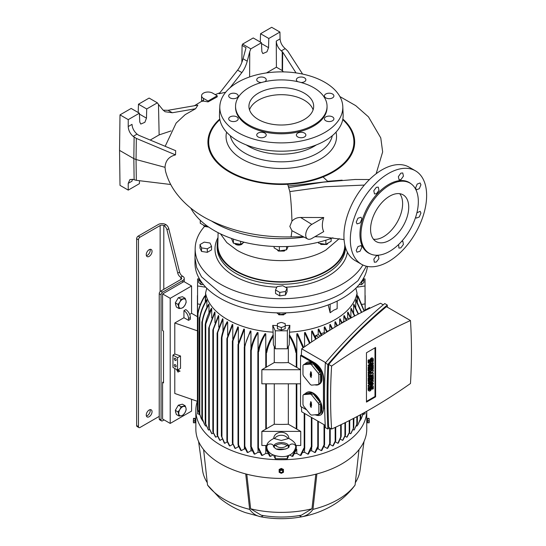 <?xml version="1.0" encoding="UTF-8"?>
<svg xmlns="http://www.w3.org/2000/svg" width="546" height="546" viewBox="0 0 546 546"><rect width="100%" height="100%" fill="white"/><g stroke="black" fill="none" stroke-linecap="round" stroke-linejoin="round"><path stroke-width="0.82" d="M181.074 406.756L179.88 409.514A5.18 2.989 -60 0 1 183.436 406.442A5.18 2.989 -60 0 1 185.974 408.026A5.18 2.989 -60 0 1 184.958 412.674A5.18 2.989 -60 0 1 182.419 415.322A5.18 2.989 -60 0 1 181.402 415.745L183.108 415.056L184.958 412.674L186.159 409.91L185.974 408.026L185.142 405.76L181.074 406.756L178.351 405.18L175.307 410.326L176.324 414.475L179.047 416.052L181.402 415.745A5.18 2.989 -60 0 1 178.863 414.161A5.18 2.989 -60 0 1 178.76 413.206A5.18 2.989 -60 0 1 179.88 409.514L178.03 411.902L179.047 416.052M185.142 405.76L182.412 404.19L178.351 405.18M175.307 410.326L178.03 411.902M146.403 255.685A4.102 2.368 120 0 0 150.218 250.307A4.102 2.368 120 0 0 150.075 249.331M152.054 251.365A4.102 2.368 -60 0 1 150.259 255.487A4.102 2.368 -60 0 1 147.106 256.586A4.102 2.368 -60 0 1 146.253 254.709A4.102 2.368 -60 0 1 148.041 250.587A4.102 2.368 -60 0 1 151.201 249.488A4.102 2.368 -60 0 1 152.054 251.365M146.403 416.032A4.102 2.368 120 0 0 150.218 410.653A4.102 2.368 120 0 0 150.075 409.677M152.054 411.711A4.102 2.368 -60 0 1 150.259 415.84A4.102 2.368 -60 0 1 147.106 416.939A4.102 2.368 -60 0 1 146.253 415.062A4.102 2.368 -60 0 1 148.041 410.933A4.102 2.368 -60 0 1 151.201 409.834A4.102 2.368 -60 0 1 152.054 411.711M160.142 291.598L160.142 225.553L139.994 237.176A2.157 1.249 120 0 0 138.472 239.824L138.472 426.603A2.157 1.249 120 0 0 138.916 427.586A2.157 1.249 120 0 0 139.994 427.484L159.227 416.38M168.775 228.706L179.586 272.085A4.313 2.491 -120 0 0 182.48 276.153L180.644 277.211A4.313 2.491 60 0 1 177.75 273.137L166.946 229.764L168.775 228.706A4.313 2.491 -120 0 0 165.882 224.638L165.636 224.495A5.18 2.989 0 0 0 158.306 224.495L138.165 236.125A2.157 1.249 120 0 0 136.643 238.766L136.643 425.546A2.157 1.249 120 0 0 137.087 426.528L138.916 427.586M160.142 225.553A2.587 1.495 180 0 1 163.8 225.553L163.8 289.339M166.946 229.764A4.313 2.491 -120 0 0 164.053 225.689L163.8 225.553M180.644 277.211L180.897 277.354A2.587 1.495 180 0 1 181.654 278.412A2.587 1.495 180 0 1 180.897 279.47L180.897 277.354M164.107 419.908L162.578 420.789A2.157 1.249 -60 0 1 161.5 420.891A2.157 1.249 -60 0 1 161.056 419.908L161.056 294.799A2.157 1.249 -60 0 1 162.578 292.158L182.726 280.528L182.726 282.289M182.48 276.153L182.726 276.296A5.18 2.989 180 0 1 184.241 278.412A5.18 2.989 180 0 1 182.726 280.528M161.5 420.891L159.671 419.833A2.157 1.249 -60 0 1 159.227 418.85L159.227 293.741A2.157 1.249 -60 0 1 160.749 291.1L180.897 279.47M190.772 208.094A94.786 54.723 0 0 0 214.285 230.589A94.786 54.723 0 0 0 332.937 237.783M304.013 237.087A94.956 54.825 180 0 1 214.162 222.625A94.956 54.825 180 0 1 211.985 221.328M203.481 101.092L203.481 98.396L208.053 101.044L217.212 95.755L217.212 96.854L208.053 101.884L203.481 101.092C200.935 101.508 200.935 101.283 203.481 100.416M225.682 92.233L219.13 93.728L237.612 70.134C239.981 67.035 241.789 63.24 243.052 58.75L246.041 47.714L242.069 45.42L241.851 62.401M163.172 110.203L168.052 110.299L197.85 105.132L195.591 108.743L185.224 114.599L176.153 123.055L165.172 146.301M175.519 154.887L136.323 138.404L133.169 136.384L137.087 134.125L138.67 135.231L175.682 150.696L175.519 154.887C168.967 156.531 165.465 160.674 165.015 167.322L165.486 171.041M303.323 236.732L291.093 236.896L291.953 230.699L289.824 226.399L291.953 221.157C291.612 208.981 290.902 199.126 289.837 191.591L287.701 184.295A73.376 42.363 180 0 1 218.414 163.923A73.376 42.363 180 0 1 219.758 119.035M342.847 119.035A73.376 42.363 180 0 1 333.19 172.051A73.376 42.363 180 0 1 323.034 176.945L327.675 181.272L342.185 180.16M203.481 98.396A6.477 3.74 180 0 1 201.583 95.755A6.477 3.74 180 0 1 203.481 93.113A6.477 3.74 180 0 1 212.633 93.113L217.212 95.755M305.719 234.957A8.634 4.982 120 0 0 307.616 238.971A8.634 4.982 120 0 0 311.821 238.479L323.73 231.606C321.894 227.948 321.894 223.253 323.73 217.513L311.821 224.386A8.634 4.982 120 0 0 305.719 234.957M307.616 238.971L291.953 230.699M208.053 101.044L208.053 101.884M249.631 76.945L249.74 51.713L247.242 61.172C246.014 65.677 244.219 69.485 241.864 72.584L229.955 87.838M283.401 71.895L282.173 70.523L276.406 67.192L266.489 72.918M296.021 72.905L282.685 52.082L282.528 70.816M302.607 74.072L287.715 51.003L285.21 48.608L281.292 50.867L282.685 52.082M170.727 184.5L136.323 180.323L133.169 179.457L129.941 179.518L128.214 183.36L128.249 190.11L139.387 183.681L139.51 180.712M136.323 180.323L136.05 159.521L165.015 167.322M150.211 140.056L159.139 134.896L171.048 130.931M159.139 134.896L158.476 104.409L162.892 109.876L165.056 111.718L172.297 112.749L195.591 108.743M288.329 186.002L328.358 181.518M369.485 179.532L355.214 179.47L323.334 182.146L288.95 187.524M364.346 185.074L325.061 186.739L289.837 191.591M415.458 170.823L409.05 167.124A53.952 31.149 120 0 0 382.077 169.792A53.952 31.149 120 0 0 346.833 217.335A53.952 31.149 120 0 0 355.098 260.572L361.507 264.271A53.952 31.149 -60 0 1 353.242 221.034A53.952 31.149 -60 0 1 388.486 173.492A53.952 31.149 -60 0 1 415.458 170.823A53.952 31.149 -60 0 1 423.73 214.052A53.952 31.149 -60 0 1 388.486 261.595A53.952 31.149 -60 0 1 361.507 264.271M361.848 219.021L360.128 222.932L357.05 223.908L356.224 222.12L357.944 218.209L361.022 217.233L361.848 219.021M376.317 187.326L378.282 187.141L378.972 190.295L376.447 193.741L374.481 193.919L373.792 190.766L376.317 187.326M376.447 255.774L378.419 255.596L378.904 258.681L376.317 262.039L374.338 262.21L373.853 259.125L376.447 255.774M361.848 247.345L360.06 251.235L356.995 252.197L356.224 250.437L358.012 246.539L361.077 245.584L361.848 247.345M411.384 184.05L410.537 183.401A40.711 23.505 120 0 0 388.732 184.452A40.711 23.505 120 0 0 361.745 221.696A40.711 23.505 120 0 0 369.942 253.719L370.925 254.129A40.575 23.423 120 0 0 389.646 251.344A40.575 23.423 120 0 0 415.724 216.967A40.575 23.423 120 0 0 411.384 184.05A40.575 23.423 120 0 0 389.646 185.094A40.575 23.423 120 0 0 362.756 222.215A40.575 23.423 120 0 0 370.925 254.129M291.953 221.157C294.26 218.693 297.154 217.465 300.628 217.472L323.73 217.513M242.069 45.42L242.581 44.103L250.826 48.86L249.74 51.713M276.406 67.192L276.276 41.073L280.078 38.875L279.927 32.057L268.789 38.486L268.557 47.673L266.939 51.822L262.851 53.583L261.848 51.549L261.466 42.718L250.826 48.86M281.292 50.867C278.207 48.171 276.535 44.902 276.276 41.073M280.078 38.875C280.398 42.677 282.111 45.919 285.21 48.608M279.927 32.057L271.69 27.3L260.551 33.729L260.271 42.028M132.33 179.211L132.016 181.17L128.214 183.36M128.249 190.11L120.004 185.353L119.547 150.382L133.838 158.627L134.118 179.811M136.323 138.404L136.05 159.521L133.838 158.627L134.118 137.128M137.087 134.125C133.995 131.429 132.303 128.174 132.016 124.358L128.214 126.549L128.249 119.629L120.004 114.872L119.547 150.382M133.169 136.384C130.091 133.681 128.446 130.405 128.214 126.549M128.249 119.629L139.387 113.199L139.769 122.031L140.772 124.065L144.861 122.304L146.478 118.154L146.71 108.968L157.35 102.825L158.476 104.409M138.193 112.51L138.472 104.211L149.113 98.068L157.35 102.825M400.839 173.164L402.75 172.952L403.453 176.092L400.976 179.579L399.065 179.791L398.362 176.651L400.839 173.164M420.932 184.76L419.321 188.684L416.407 189.803L415.574 188.008L417.178 184.084L420.092 182.965L420.932 184.76M416.905 212.824L420.147 211.316L420.932 213.083L419.26 216.987L416.345 218.093L415.67 217.144M401.733 241.291L402.887 241.4L403.392 244.478L400.839 247.877L398.921 248.082L398.607 244.519M261.466 42.718L253.228 37.961L242.581 44.103M268.789 38.486L260.551 33.729M120.004 114.872L131.149 108.442L139.387 113.199M146.71 108.968L138.472 104.211M331.149 238.438L331.149 241.271L325.86 244.321L325.86 240.192M318.639 242.192L318.639 243.202L325.86 244.321M318.216 242.294L318.639 243.202M286.589 246.533L286.589 249.802L288.131 246.471M279.368 246.608L279.368 250.914L286.589 249.802M274.085 246.458L274.085 247.864L279.368 250.914M240.615 241.318L240.615 244.321L244.205 242.253M233.395 239.114L233.395 243.202L240.615 244.321M231.463 238.438L233.395 243.202M205.549 224.781L205.549 226.31L207.248 226.044M200.259 220.27L200.259 223.259L205.549 226.31M319.82 243.386L320.884 244.383L326.979 244.383L328.201 242.97M326.815 244.471L321.041 244.471M277.034 249.57L278.248 250.976L284.357 250.976L285.408 249.979M284.193 251.064L278.405 251.064M234.575 243.386L235.633 244.383C237.66 245.345 239.694 245.345 241.735 244.383L242.956 242.97M241.735 244.383L235.79 244.471M203.208 224.959L204.429 226.365L208.599 227.013M208.715 227.081L204.586 226.454M389.646 196.191A26.979 15.575 120 0 0 372.024 219.963A26.979 15.575 120 0 0 376.16 241.578A26.979 15.575 120 0 0 389.646 240.247A26.979 15.575 120 0 0 407.268 216.475A26.979 15.575 120 0 0 403.139 194.854A26.979 15.575 120 0 0 389.646 196.191M373.457 239.209A26.979 15.575 120 0 0 383.545 236.718A26.979 15.575 120 0 0 400.225 215.759A26.979 15.575 120 0 0 399.733 193.7M220.488 233.865L226.781 242.567L236.739 250.048C259.937 264.148 302.668 264.148 325.866 250.048L339.216 238.67M344.765 244.588L344.772 244.656A63.472 36.643 180 0 1 326.18 271.021A63.472 36.643 180 0 1 256.654 278.876A63.472 36.643 180 0 1 217.84 244.656L218.093 232.671M219.82 106.511L219.472 114.605A61.855 35.708 0 0 0 256.927 148.307A61.855 35.708 0 0 0 325.041 140.738A61.855 35.708 0 0 0 343.134 114.605L342.792 106.511A61.507 35.51 0 0 0 304.136 74.413A61.507 35.51 0 0 0 237.81 82.275A61.507 35.51 0 0 0 219.82 106.511A61.507 35.51 0 0 0 257.064 140.022A61.507 35.51 0 0 0 324.795 132.494A61.507 35.51 0 0 0 342.792 106.511M230.098 120.768A4.75 2.744 180 0 1 228.706 118.83A4.75 2.744 180 0 1 231.634 116.298A4.75 2.744 180 0 1 236.807 116.892A4.75 2.744 180 0 1 238.199 118.83A4.75 2.744 180 0 1 235.271 121.362A4.75 2.744 180 0 1 230.098 120.768M258.128 133.074A4.75 2.744 180 0 1 263.302 132.48A4.75 2.744 180 0 1 266.23 135.012A4.75 2.744 180 0 1 264.837 136.95A4.75 2.744 180 0 1 259.664 137.544A4.75 2.744 180 0 1 256.736 135.012A4.75 2.744 180 0 1 258.128 133.074M297.768 133.074A4.75 2.744 180 0 1 302.941 132.48A4.75 2.744 180 0 1 305.869 135.012A4.75 2.744 180 0 1 304.484 136.95A4.75 2.744 180 0 1 299.31 137.544A4.75 2.744 180 0 1 296.376 135.012A4.75 2.744 180 0 1 297.768 133.074M325.798 116.892A4.75 2.744 180 0 1 330.972 116.298A4.75 2.744 180 0 1 333.899 118.83A4.75 2.744 180 0 1 332.514 120.768A4.75 2.744 180 0 1 327.341 121.362A4.75 2.744 180 0 1 324.406 118.83A4.75 2.744 180 0 1 325.798 116.892M325.798 94.001A4.75 2.744 180 0 1 330.972 93.407A4.75 2.744 180 0 1 333.899 95.939A4.75 2.744 180 0 1 332.514 97.877A4.75 2.744 180 0 1 327.341 98.471A4.75 2.744 180 0 1 324.406 95.939A4.75 2.744 180 0 1 325.798 94.001M297.727 81.675A4.75 2.744 180 0 1 296.376 79.757A4.75 2.744 180 0 1 297.768 77.819A4.75 2.744 180 0 1 302.941 77.225A4.75 2.744 180 0 1 305.869 79.757A4.75 2.744 180 0 1 304.484 81.695A4.75 2.744 180 0 1 301.044 82.501M261.561 82.501A4.75 2.744 180 0 1 258.128 81.695A4.75 2.744 180 0 1 256.736 79.757A4.75 2.744 180 0 1 259.664 77.225A4.75 2.744 180 0 1 264.837 77.819A4.75 2.744 180 0 1 266.23 79.757A4.75 2.744 180 0 1 264.878 81.675M230.098 94.001A4.75 2.744 180 0 1 235.271 93.407A4.75 2.744 180 0 1 238.199 95.939A4.75 2.744 180 0 1 236.807 97.877A4.75 2.744 180 0 1 231.634 98.471A4.75 2.744 180 0 1 228.706 95.939A4.75 2.744 180 0 1 230.098 94.001M235.551 106.327L235.551 107.385A45.748 26.413 0 0 0 263.793 131.791A45.748 26.413 0 0 0 313.657 126.065A45.748 26.413 0 0 0 327.054 107.385L327.054 106.327A45.748 26.413 180 0 1 313.657 125.007A45.748 26.413 180 0 1 263.793 130.733A45.748 26.413 180 0 1 235.551 106.327A45.748 26.413 180 0 1 248.956 87.647A45.748 26.413 180 0 1 298.812 81.92A45.748 26.413 180 0 1 327.054 106.327M345.345 246.942A64.121 37.019 180 0 1 326.644 271.287A64.121 37.019 180 0 1 256.402 279.218A64.121 37.019 180 0 1 217.192 244.649A64.121 37.019 180 0 1 217.95 239.407M258.415 93.113A32.371 18.687 0 0 0 248.935 106.327A32.371 18.687 0 0 0 268.919 123.594A32.371 18.687 0 0 0 304.19 119.54A32.371 18.687 0 0 0 313.677 106.327A32.371 18.687 0 0 0 293.693 89.059A32.371 18.687 0 0 0 258.415 93.113M313.097 109.848A32.371 18.687 0 0 0 290.806 95.509A32.371 18.687 0 0 0 258.415 100.157A32.371 18.687 0 0 0 249.515 109.848M207.316 252.32L211.548 249.877L211.548 246.355L207.316 248.792L207.316 252.32L201.542 251.426L200 248.089L200 244.567L204.224 242.124L209.998 243.018L211.548 246.355M285.531 295.031L287.08 291.7L287.08 288.179L285.531 291.509L285.531 295.031L279.757 295.925L275.532 293.489L275.532 289.96L277.075 286.63L282.848 285.735L287.08 288.179M362.865 264.974A86.132 49.727 180 0 1 342.212 284.145A86.132 49.727 180 0 1 247.85 294.813A86.132 49.727 180 0 1 195.175 248.369A86.132 49.727 180 0 1 204.538 226.426M366.386 266.216L357.971 280.699L342.342 293.038C310.565 312.353 252.04 312.353 220.263 293.038L201.549 276.87L196.642 267.52L194.983 257.794L195.175 248.369M194.983 257.794L194.983 263.083A86.323 49.836 0 0 0 220.263 298.321A86.323 49.836 0 0 0 311.63 309.739A86.323 49.836 0 0 0 367.431 266.434M207.316 248.792L201.542 247.898L201.542 251.426M201.542 247.898L200 244.567M285.531 291.509L279.757 292.403L279.757 295.925M279.757 292.403L275.532 289.96M337.155 301.085L337.155 308.702L333.647 310.237L330.132 312.756L328.194 304.927M285.189 325.593A74.802 43.182 0 0 0 289.871 325.361L289.489 332.18A76.181 43.98 0 0 0 335.169 319.553A76.181 43.98 0 0 0 357.043 293.182L355.856 288.206M277.416 326.221L277.416 323.628L280.76 322.515A73.956 42.697 0 0 0 281.852 322.515L285.189 323.628L285.189 328.753L281.306 330.05L277.416 328.753L277.416 326.221L281.306 327.511L285.189 326.221M206.75 288.206L205.562 293.182A76.181 43.98 0 0 0 227.436 319.553A76.181 43.98 0 0 0 273.116 332.18L272.734 325.361A74.802 43.182 0 0 0 277.416 325.593M227.668 335.319L227.668 321.976A76.181 43.98 180 0 1 227.436 321.847A76.181 43.98 180 0 1 227.211 321.71C224.338 326.89 222.434 332.084 221.485 337.298L221.389 338.308M205.562 293.182L205.562 301.638M206.886 300.143C203.296 305.869 200.989 311.725 199.952 317.711L199.263 317.663L199.754 317.301C200.798 311.302 203.119 305.432 206.722 299.706A76.181 43.98 0 0 0 206.886 300.143L206.886 307.535M208.981 312.926L208.981 304.572A76.181 43.98 180 0 1 208.756 304.17C205.316 309.896 203.112 315.69 202.15 321.553A84.596 48.84 0 0 0 202.409 321.935L201.856 321.799L202.15 321.553M211.712 317.97L211.712 308.633A76.181 43.98 180 0 1 211.432 308.265C208.374 313.506 206.333 318.796 205.31 324.147L205.214 324.986M214.981 322.7L214.981 312.387A76.181 43.98 180 0 1 214.653 312.046L208.722 328.064L208.722 427.081M218.748 327.15L218.748 315.847A76.181 43.98 180 0 1 218.38 315.533L212.844 330.064M222.986 331.354L222.986 319.041A76.181 43.98 180 0 1 222.57 318.755L217.117 333.19L217.117 434.807M330.132 304.177L330.132 312.756M334.944 327.15L334.944 321.976A76.181 43.98 180 0 0 335.169 321.847A76.181 43.98 180 0 0 335.401 321.71L337.414 325.682M339.626 324.385L339.626 319.041A76.181 43.98 180 0 0 340.042 318.755L342.151 322.925M342.069 322.747A76.181 43.98 0 0 0 343.857 321.328L343.857 315.847A76.181 43.98 180 0 0 344.233 315.533L346.662 320.372M346.171 319.287A76.181 43.98 0 0 0 347.625 317.868L347.625 312.387A76.181 43.98 180 0 0 347.952 312.046L350.921 318.018M350.894 317.042L350.894 308.633A76.181 43.98 180 0 0 351.174 308.265L354.886 315.881M353.624 312.926L353.624 304.572A76.181 43.98 180 0 0 353.849 304.17L358.51 313.97M355.726 307.535L355.726 300.143A76.181 43.98 0 0 0 355.883 299.706L361.705 312.326M357.043 293.182L357.043 301.638M289.489 332.18L289.489 334.985M294.956 453.658A76.181 43.98 0 0 0 296.826 453.446L296.717 449.331M296.826 429.129L296.826 383.818L296.812 429.122M289.871 325.361L287.346 330.808L287.346 348.778L289.223 344.744L289.414 334.869C293.1 340.52 295.488 346.348 296.601 352.347L296.812 367.451L296.826 333.804A76.181 43.98 0 0 0 297.584 333.708L303.678 347.406M303.023 452.545A76.181 43.98 0 0 0 304.559 452.272L304.559 448.573M304.559 346.799L304.559 332.63A76.181 43.98 180 0 0 305.248 332.5L310.128 342.97M310.483 451.016A76.181 43.98 0 0 0 311.657 450.73L311.657 447.611M311.657 341.939L311.657 331.088A76.181 43.98 180 0 0 312.292 330.924L316.148 338.943M317.41 449.119A76.181 43.98 0 0 0 318.195 448.867L318.195 446.901M315.725 337.865L315.725 335.462A76.181 43.98 0 0 0 318.195 334.705L318.195 329.224A76.181 43.98 180 0 0 318.782 329.033L321.847 335.251M321.171 333.702A76.181 43.98 0 0 0 324.242 332.555L324.242 327.074A76.181 43.98 180 0 0 324.781 326.863L327.266 331.832M327.074 331.388A76.181 43.98 0 0 0 329.818 330.139L329.818 324.658A76.181 43.98 180 0 0 330.316 324.42L332.453 328.644M272.734 325.361L275.259 330.808L287.346 330.808M273.389 335.92C270.024 341.284 267.82 346.792 266.782 352.429L265.888 352.682L266.004 352.347C267.117 346.348 269.512 340.52 273.191 334.869L273.389 344.744L275.259 348.778L275.259 330.808M273.116 332.18L273.116 334.985M232.794 339.052L232.794 324.658A76.181 43.98 180 0 1 232.289 324.42L226.883 338.718L226.883 440.554M238.37 342.554L238.37 327.074A76.181 43.98 180 0 1 237.824 326.863L232.378 341.12M238.37 445.87L238.37 446.724A76.181 43.98 0 0 0 238.732 446.86M244.41 345.823L244.41 329.224A76.181 43.98 180 0 1 243.823 329.033L238.022 344.574M244.41 446.901L244.41 448.867A76.181 43.98 0 0 0 245.195 449.119M250.955 348.833L250.955 331.088A76.181 43.98 180 0 1 250.321 330.924L244.28 346.963L244.376 347.734L244.833 346.969L244.833 446.321L247.816 452.545L250.955 450.73A76.181 43.98 0 0 0 252.129 451.016M250.955 447.611L250.955 450.73M258.046 351.303L258.046 332.63A76.181 43.98 180 0 1 257.357 332.5C253.931 338.213 251.74 343.987 250.785 349.836L250.778 349.863A84.596 48.84 0 0 0 251.44 350.013L250.778 349.863M258.046 448.573L258.046 452.272A76.181 43.98 0 0 0 259.582 452.545M265.779 333.804C262.176 339.53 259.848 345.393 258.811 351.399L257.958 351.624L258.094 351.283C259.125 345.29 261.438 339.435 265.022 333.708A76.181 43.98 0 0 0 265.779 333.804L265.779 367.458M265.779 383.818L265.779 429.129M265.779 445.488L265.779 453.446A76.181 43.98 0 0 0 267.649 453.658M205.787 287.223L197.57 285.954L197.57 303.924L200.382 304.361M205.289 295.659C201.604 301.317 199.208 307.145 198.102 313.145L197.434 313.076L197.959 312.694C199.003 307.057 201.201 301.549 204.566 296.185L205.289 295.659L205.289 302.122M199.331 278.706L197.57 278.972L197.57 285.954M199.508 279.006L198.696 279.818L200.942 282.064L201.488 282.064M363.274 278.706L365.035 278.972L365.035 285.954L356.825 287.223M361.118 282.064L361.67 282.064L363.909 279.818L363.097 279.006M362.223 304.361L365.035 303.924L365.035 285.954M357.323 302.122L357.323 295.659L358.04 296.185L364.312 311.002M336.957 325.955L334.944 321.976M351.781 317.547L350.355 316.728M349.365 318.871L347.625 317.868M344.403 321.642L343.857 321.328M325.211 333.115L324.242 332.555M320.563 336.07L318.195 334.705M315.725 335.462L318.782 337.23M331.975 328.938L329.818 324.658M326.767 332.139L324.242 327.074M321.321 335.585L318.195 329.224M318.195 448.867L321.239 450.627L324.031 444.819C324.488 443.884 324.645 443.959 324.488 445.051L321.819 450.436A80.33 46.376 180 0 1 321.239 450.627M206.06 425.907L205.726 426.098L204.579 424.576L202.409 418.85L201.856 418.714L201.856 321.799M199.263 414.141L197.57 413.882L197.57 410.148M365.035 412.21L365.035 413.882L363.343 414.141M360.653 418.584L358.033 424.576L356.886 426.098L356.552 425.907M354.518 429.477L354.026 430.084L353.173 429.593M349.344 433.019L350.662 433.783A80.33 46.376 0 0 0 350.996 433.449L353.788 427.634L353.883 418.229M345.092 436.206L346.833 437.209A80.33 46.376 0 0 0 347.215 436.902L349.665 432.07C349.747 431.422 349.59 431.606 349.208 432.616L349.208 420.632M340.431 439.155L342.567 440.383A80.33 46.376 0 0 0 342.984 440.096L345.393 435.305C345.488 434.589 345.331 434.725 344.935 435.715C345.331 434.725 345.488 434.589 345.393 435.305M335.367 441.864L337.872 443.318A80.33 46.376 0 0 0 338.329 443.052L341.12 436.786C341.23 435.633 341.073 435.722 340.663 437.053C341.073 435.722 341.23 435.633 341.12 436.786M329.886 444.342L332.76 446A80.33 46.376 0 0 0 333.258 445.761L335.626 441.093C335.749 440.26 335.599 440.294 335.169 441.209C335.599 440.294 335.749 440.26 335.626 441.093M323.874 446.86A76.181 43.98 180 0 0 324.242 446.724L327.225 448.443A80.33 46.376 0 0 0 327.757 448.225L330.132 443.632C330.269 442.765 330.118 442.758 329.675 443.611L329.675 427.941M311.657 450.73L314.796 452.545A80.33 46.376 0 0 0 315.417 452.375L318.229 446.771C318.4 445.57 318.25 445.42 317.772 446.321L317.772 421.068M304.559 452.272L307.835 454.163A80.33 46.376 0 0 0 308.51 454.026L311.821 446.799M304.511 448.191L301.03 455.344A80.33 46.376 180 0 1 300.3 455.453L296.826 453.446M296.601 449.262L292.888 456.279A80.33 46.376 180 0 1 292.083 456.347L289.612 454.92M288.991 455.187L287.346 458.736L275.259 458.736L273.614 455.187M273 454.92L270.523 456.347A80.33 46.376 180 0 1 269.724 456.279L266.004 449.262M265.779 453.446L262.312 455.453A80.33 46.376 180 0 1 261.575 455.344L258.094 448.191M258.046 452.272L254.77 454.163A80.33 46.376 0 0 1 254.095 454.026L250.785 446.799M244.833 446.321L244.376 445.556L244.376 446.771L247.188 452.375A80.33 46.376 0 0 0 247.816 452.545M244.41 448.867L241.366 450.627A80.33 46.376 0 0 1 240.786 450.436L238.117 445.051L238.117 443.994L238.117 445.051M238.37 446.724L235.387 448.443A80.33 46.376 0 0 1 234.848 448.225L232.473 442.84L232.473 443.632M232.719 444.342L229.846 446A80.33 46.376 0 0 1 229.347 445.761L226.979 441.093M227.245 441.864L224.734 443.318A80.33 46.376 0 0 1 224.276 443.052L221.389 436.042M222.174 439.155L220.038 440.383A80.33 46.376 0 0 1 219.622 440.096L217.212 435.305M217.513 436.206L215.772 437.209A80.33 46.376 0 0 1 215.397 436.902L212.94 432.07M213.261 433.019L211.944 433.783A80.33 46.376 0 0 1 211.609 433.449L208.818 427.634M209.439 429.593L208.579 430.084L205.31 423L208.292 429.722M197.318 401.276A85.463 49.338 0 0 0 195.843 410.387A85.463 49.338 0 0 0 220.877 445.277A85.463 49.338 0 0 0 313.322 456.135A85.463 49.338 0 0 0 366.748 411.247M195.857 419.86L195.843 429.067A85.463 49.338 0 0 0 203.603 449.611A85.463 49.338 0 0 0 220.877 463.957A85.463 49.338 0 0 0 245.72 473.928A85.463 49.338 0 0 0 316.885 473.928A85.463 49.338 0 0 0 359.002 449.611A85.463 49.338 0 0 0 366.762 429.067L366.755 419.86M315.602 339.312L311.657 331.088M314.796 452.545L317.772 446.321C318.25 445.42 318.4 445.57 318.229 446.771M309.541 343.366L304.559 332.63M307.835 454.163L311.165 446.921L311.827 446.778M296.826 333.804L303.05 347.85M300.3 455.453L303.801 448.307L304.654 448.273M289.223 335.92C292.581 341.284 294.785 346.792 295.823 352.429A84.596 48.84 0 0 0 296.601 352.347M296.812 352.552L295.823 352.429M288.336 346.649L288.336 362.558L300.532 369.594M287.346 348.778L275.259 348.778M281.306 327.511L281.306 330.05M300.532 369.724L261.862 369.724L274.269 362.558L274.269 346.649M266.004 352.347A84.596 48.84 0 0 0 266.782 352.429M265.888 449.331L266.782 449.344L270.523 456.347M257.958 448.273L258.811 448.307L262.312 455.453M258.094 351.283A84.596 48.84 0 0 0 258.811 351.399M250.778 446.778L251.44 446.921L254.77 454.163M258.046 332.63C254.613 338.322 252.409 344.116 251.44 350.013M250.955 331.088C247.918 336.275 245.877 341.571 244.833 346.969M244.376 445.556L244.28 346.99M244.41 329.224L238.575 344.424L238.575 444.819L241.366 450.627M238.37 327.074L232.93 340.875L232.93 443.611L235.387 448.443M232.794 324.658L227.436 338.336L227.436 441.209L229.846 446M227.668 321.976C224.815 327.102 222.911 332.296 221.942 337.558L221.942 437.053L224.734 443.318M222.986 319.041L217.67 332.555L217.67 435.715L220.038 440.383M218.748 315.847L213.397 329.306L213.397 432.616L215.772 437.209M214.981 312.387L209.275 327.006L209.275 428.405L211.944 433.783M208.087 429.477L208.579 430.084M211.712 308.633L205.31 325.177M205.31 423L205.31 423.505M208.981 304.572C205.569 310.258 203.378 316.032 202.409 321.908L202.409 321.935M204.579 424.576L202.238 418.898M199.358 414.441L199.952 414.626L201.208 418.509L202.859 421.13M199.754 317.301A84.596 48.84 0 0 0 199.952 317.711M201.208 418.509L199.85 414.687M197.529 409.862L198.102 410.06L199.263 413.547M199.263 401.952L199.113 331.415M197.959 312.694A84.596 48.84 0 0 0 198.102 313.145M198.498 411.595L198.068 410.08M203.44 284.603L200.942 284.603L198.696 282.357L198.696 279.818M200.942 282.064L200.942 284.603M364.223 310.619L369.567 307.535L369.567 308.408M363.909 279.818L363.909 282.357L361.67 284.603L359.166 284.603M361.67 282.064L361.67 284.603M357.323 295.659L364.1 311.111M363.343 413.547L363.588 413.015M362.756 414.687L361.397 418.509L362.653 414.626L363.247 414.441M355.726 300.143L361.425 312.462M359.753 421.13L361.397 418.509M360.367 418.898L358.033 424.576M358.19 314.134L353.624 304.572M357.391 422.932L354.313 429.722M354.531 316.073L350.894 308.633M354.026 430.084L356.838 424.481L356.838 416.673M350.532 318.229L347.625 312.387M346.246 320.604L343.857 315.847M341.714 323.177L339.626 319.041M332.76 446L335.169 441.209L335.169 427.422M337.872 443.318L340.663 437.053L340.663 424.843M342.567 440.383L344.935 435.715L344.935 422.768M346.833 437.209L349.208 432.616M350.662 433.783L353.33 428.405L353.33 418.516M324.242 446.724L324.242 445.87M327.225 448.443L329.675 443.611C330.118 442.758 330.269 442.765 330.132 443.632M324.031 424.686L324.031 444.819C324.488 443.884 324.645 443.959 324.488 445.051M274.269 447.604L274.269 446.021M275.259 458.736L275.259 455.767M287.346 458.736L287.346 455.767M292.083 456.347L295.823 449.344L296.812 449.46M288.336 446.021L288.336 447.604M288.336 383.818L288.336 424.228L300.75 431.395L300.75 445.488L295.639 445.488M274.269 362.558A76.181 43.98 0 0 0 288.336 362.558M266.967 445.488L261.862 445.488L261.862 431.395L274.269 424.228L274.269 383.818M238.575 444.819L238.117 443.994M238.575 344.424L238.117 345.243M232.93 443.611L232.473 442.84M232.93 340.875L232.473 341.639M227.436 441.209L226.979 440.363M227.436 338.336L226.979 339.182M221.942 437.053L221.485 435.763M221.942 337.558L221.485 338.848M217.67 435.715L217.212 434.725M217.67 332.555L217.212 333.545M213.397 432.616L212.94 431.565M213.397 329.306L212.94 330.364M209.275 428.405L208.818 427.081M209.275 327.006L208.818 328.323M174.788 368.454L174.788 393.475L197.434 401.317M177.293 369.895L177.109 370.843L176.863 369.819L177.109 370.843M178.378 369.553L178.378 370.461L179.982 371.014L179.798 371.423L178.194 370.864L177.948 372.072L177.948 369.799M178.378 370.925L178.194 372.16M177.832 369.867L177.655 371.498L177.409 369.963M197.434 330.835L174.788 322.993L174.788 354.006L180.514 355.985L180.514 368.318L177.539 370.038L172.959 367.397L172.959 355.064L174.788 354.006M197.434 316.68L191.578 313.302L189.687 314.394M183.947 317.704L183.947 310.66L185.776 309.602A6.477 3.74 -120 0 1 190.356 317.526L190.356 319.294L188.52 320.345L183.947 317.704L174.788 322.993M357.296 423.505L356.838 424.481M353.788 427.634L353.33 428.405M349.761 420.352L349.665 432.07M287.653 445.488L286.991 445.488M275.614 445.488L274.959 445.488M276.795 449.01A76.181 43.98 0 0 0 285.817 449.01M316.885 473.928L312.96 509.37A80.282 46.349 0 0 0 338.07 499.549A80.282 46.349 0 0 0 355.077 485.053L359.002 449.611M312.96 509.37C310.142 513.472 306.32 515.963 301.494 516.85A65.5 37.817 180 0 1 300.095 517.096A65.5 37.817 180 0 1 262.51 517.096A65.5 37.817 180 0 1 261.111 516.85L245.359 512.592C235.817 509.193 227.225 504.327 219.574 497.993L207.528 485.053A80.282 46.349 0 0 0 249.645 509.37L245.72 473.928M355.077 485.053L354.627 485.694C348.382 494.007 340.731 500.757 331.661 505.93C322.413 511.199 312.394 514.83 301.61 516.83L299.276 515.567M263.329 515.567L261.111 516.85C256.333 515.997 252.511 513.499 249.645 509.37M203.603 449.611L207.528 485.053M300.532 383.818L261.862 383.818L261.862 369.724M191.578 285.988L170.209 298.321L162.578 293.919L183.947 281.586L191.578 285.988L191.578 313.302M191.578 399.29L191.578 411.097L170.209 423.43L162.578 419.021L162.578 382.371L163.5 382.903L163.5 331.094L162.578 330.569L162.578 293.919M175.962 413.015A4.102 2.368 -60 0 1 175.559 411.356M175.962 305.528A4.102 2.368 -60 0 1 175.559 303.869M170.209 298.321L170.209 423.43M179.982 371.014L179.798 371.423M178.378 370.461L179.798 371.184M178.194 369.656L178.194 370.632M177.655 369.97L177.655 371.498M180.514 355.985L177.539 357.705L177.539 370.038M177.539 357.705L172.959 355.064M188.52 320.345L188.52 318.584A6.477 3.74 -120 0 0 183.947 310.66M285.531 312.858L285.531 313.745L285.947 312.844M279.757 312.913L279.757 314.639L285.531 313.745M276.645 312.844L279.757 314.639M383.251 304.832L380.562 303.276A505.159 291.66 120 0 0 301.685 348.812A525.47 303.385 120 0 0 301.331 355.125L300.532 355.589L300.532 406.333L306.668 409.882M301.385 406.831A525.47 303.385 120 0 0 301.685 411.78L325.232 425.375M273.751 438.39A7.555 6.17 0 0 1 281.306 432.275A7.555 6.17 0 0 1 288.854 438.39M300.75 431.395L261.862 431.395M266.844 446.812C266.284 443.898 268.748 441.025 274.228 438.206L274.57 438.643A7.555 6.17 0 0 1 281.306 435.264A7.555 6.17 0 0 1 288.042 438.643L288.377 438.206C293.864 441.032 296.328 443.898 295.761 446.812L295.761 446.812A3.453 2.819 0 0 0 292.308 443.994A3.453 2.819 0 0 0 288.854 446.812C289.933 446.86 288.506 446.014 284.589 444.273L281.306 443.707L278.023 444.273C274.099 446.014 272.679 446.86 273.751 446.812C273.334 441.188 289.271 441.188 288.854 446.812C289.94 448.286 278.753 451.597 275.245 448.321L273.751 446.812A3.453 2.819 -0 0 0 270.297 443.994A3.453 2.819 -0 0 0 266.844 446.812L266.844 446.812C266.851 449.761 268.502 452.259 271.792 454.299C279.409 457.828 293.182 458.77 295.761 446.812M367.629 422.508L367.629 418.714M355.344 482.657A78.986 45.605 0 0 0 360.039 470.393L364.025 441.448M194.983 418.714L194.983 422.508M315.813 474.208L311.971 508.797L301.372 515.199C287.995 517.649 274.618 517.649 261.234 515.199L250.634 508.797L246.792 474.208M250.634 508.797A78.986 45.605 0 0 0 311.971 508.797M198.58 441.448L202.566 470.393A78.986 45.605 0 0 0 207.262 482.657M274.269 424.228A76.181 43.98 0 0 0 288.336 424.228M163.5 381.845L162.578 382.371M175.246 366.775A1.297 0.751 -120 0 0 175.894 366.844A1.297 0.751 -120 0 0 176.092 365.806A1.297 0.751 -120 0 0 175.246 364.667A1.297 0.751 -120 0 0 174.597 364.598A1.297 0.751 -120 0 0 174.399 365.636A1.297 0.751 -120 0 0 175.246 366.775M175.246 360.435A1.297 0.751 -120 0 0 175.894 360.497A1.297 0.751 -120 0 0 176.092 359.459A1.297 0.751 -120 0 0 175.246 358.319A1.297 0.751 -120 0 0 174.597 358.258A1.297 0.751 -120 0 0 174.399 359.295A1.297 0.751 -120 0 0 175.246 360.435M277.859 313.547L278.863 314.796L283.736 314.796L284.643 313.882M301.331 355.125L315.069 363.056C320.57 366.919 323.478 372.283 323.792 379.163A525.47 303.385 120 0 0 323.792 408.763L321.396 414.53L320.741 414.905A12.947 7.473 -120 0 0 323.423 408.981L323.423 379.374A12.947 7.473 -120 0 0 314.264 363.52L300.532 355.589M325.641 362.64L301.685 348.812M306.326 392.765A12.517 7.228 60 0 1 312.012 393.079L310.333 394.048A12.517 7.228 60 0 1 310.906 394.355A12.517 7.228 60 0 1 311.479 394.703L313.158 393.734A12.517 7.228 60 0 1 319.949 402.184L318.27 403.153A12.517 7.228 60 0 1 318.844 404.627L320.522 403.658A12.517 7.228 60 0 1 320.522 412.715L318.844 413.684A12.517 7.228 60 0 1 318.27 414.496L311.479 415.103A12.517 7.228 60 0 1 310.906 414.796A12.517 7.228 60 0 1 310.333 414.441L303.542 405.992A12.517 7.228 60 0 1 302.975 404.518L302.975 395.468A12.517 7.228 60 0 1 303.542 394.649L305.221 393.68A12.517 7.228 60 0 1 306.326 392.765L306.941 392.41A12.517 7.228 60 0 1 313.199 393.031A12.517 7.228 60 0 1 321.376 404.06A12.517 7.228 60 0 1 319.458 414.093L318.844 414.448A12.517 7.228 60 0 1 314.878 414.796M306.326 362.81A12.517 7.228 60 0 1 312.012 363.117L310.333 364.086A12.517 7.228 60 0 1 310.906 364.4A12.517 7.228 60 0 1 311.479 364.748L313.158 363.779A12.517 7.228 60 0 1 319.949 372.229L318.27 373.198A12.517 7.228 60 0 1 318.844 374.672L320.522 373.703A12.517 7.228 60 0 1 320.522 382.76L318.844 383.729A12.517 7.228 60 0 1 318.27 384.541L311.479 385.148A12.517 7.228 60 0 1 310.906 384.841A12.517 7.228 60 0 1 310.333 384.486L303.542 376.037A12.517 7.228 60 0 1 302.975 374.563L302.975 365.513A12.517 7.228 60 0 1 303.542 364.694L305.221 363.725A12.517 7.228 60 0 1 306.326 362.81L306.941 362.455A12.517 7.228 60 0 1 313.199 363.076A12.517 7.228 60 0 1 321.376 374.106A12.517 7.228 60 0 1 319.458 384.138L318.844 384.486A12.517 7.228 60 0 1 314.878 384.841M315.725 414.974A12.947 7.473 -120 0 0 320.741 414.905M318.27 414.496L319.949 413.527A12.517 7.228 60 0 1 318.844 414.448M318.27 384.541L319.949 383.572A12.517 7.228 60 0 1 318.844 384.486M287.244 445.243A7.555 6.17 0 0 1 275.368 445.243M278.863 314.796L283.572 314.885M325.334 363.001C324.31 385.551 324.31 407.07 325.334 427.566L327.866 429.026C326.836 408.531 326.836 387.012 327.866 364.462C347.672 341.243 367.485 321.437 387.291 305.03L384.766 303.569C364.953 319.976 345.147 339.783 325.334 363.001L327.866 364.462M288.042 438.643L281.306 440.479L274.57 438.643M369.076 422.645L367.629 422.87L367.629 418.345L369.076 418.345L367.629 418.577M279.142 470.27L279.142 469.43L281.306 468.413L283.463 469.43L283.463 472.304L281.306 473.321L279.142 472.304L279.142 470.27L281.306 469.246L281.306 468.413M193.53 418.345L194.983 418.345L194.983 422.87L193.53 422.645M329.375 427.771L327.866 429.026M310.189 403.719L310.524 403.91L310.66 401.72L311.288 402.416L311.623 405.425L311.288 405.234L311.2 407.405L310.524 406.736L310.189 403.719M318.844 413.684L318.844 404.627M318.27 403.153L311.479 394.703M310.333 394.048L303.542 394.649M320.522 412.715L320.522 403.658M319.949 402.184L313.158 393.734M312.012 393.079L305.221 393.68M310.189 373.764L310.524 373.955L310.66 371.765L311.288 372.461L311.623 375.471L311.288 375.279L311.2 377.45L310.524 376.774L310.189 373.764M318.844 383.729L318.844 374.672M318.27 373.198L311.479 364.748M310.333 364.086L303.542 364.694M320.522 382.76L320.522 373.703M319.949 372.229L313.158 363.779M312.012 363.117L305.221 363.725M367.629 420.836L369.076 420.836L369.076 418.345M369.076 422.87L369.076 420.836M281.306 469.246L283.463 470.27M194.983 420.836L193.53 420.836L193.53 418.577L194.983 418.577M193.53 420.836L193.53 422.87M387.291 305.03L387.401 307.221M331.593 429.054L328.706 427.382C327.73 407.371 327.73 386.377 328.706 364.414C347.952 341.803 367.199 322.556 386.445 306.675L410.469 320.543A525.47 303.385 -60 0 1 410.469 383.51A505.159 291.66 -60 0 1 371.034 408.804A505.159 291.66 -60 0 1 331.593 429.054A525.47 303.385 -60 0 1 331.593 366.079L328.706 364.414M311.029 401.849L311.029 403.733L310.524 403.91M310.694 403.856L310.189 404.6M310.694 404.306L311.029 404.504L310.524 404.798M311.029 404.504L311.288 407.023M311.029 371.894L311.029 373.778L310.524 373.955M310.694 373.894L310.189 374.645M310.694 374.351L311.029 374.549L310.524 374.836M311.029 374.549L311.288 377.061M369.246 421.928L369.13 422.775M369.246 421.853L369.13 418.441M281.306 472.624C279.34 471.799 279.34 470.966 281.306 470.14C283.265 470.966 283.265 471.799 281.306 472.624M193.475 418.441L193.359 421.853M193.475 422.775L193.359 421.928M331.593 366.079A505.159 291.66 -60 0 1 410.469 320.543M375.607 347.481L375.607 396.819L366.455 402.109L366.455 352.771L375.607 347.481M375.607 396.819L375 396.471L366.455 401.406M375 347.836L375 396.471M371.403 383.592L372.693 382.848L373.3 383.196L373.3 384.125L368.762 386.745L368.154 386.391L368.154 385.469L370.052 383.224M368.154 385.469L368.762 385.817L371.833 382.193L368.762 383.968L368.154 383.62L368.154 382.691L372.693 380.071L373.3 380.425L373.3 381.347L370.229 384.971L373.3 383.196M371.969 386.745A0.758 0.437 -60 0 0 371.43 387.667L371.43 388.595A1.891 1.092 -60 0 1 370.611 390.492A1.891 1.092 -60 0 1 369.151 390.997L368.543 390.649A1.891 1.092 -60 0 1 368.154 389.783L368.154 387.626L368.953 387.162L369.56 387.517L369.56 389.673A0.758 0.437 -60 0 0 370.632 389.059L370.632 388.131A1.891 1.092 -60 0 1 371.969 385.817A1.891 1.092 -60 0 1 372.911 385.729A1.891 1.092 -60 0 1 373.3 386.588L373.3 388.752L372.502 389.209L372.502 387.053L371.969 386.745A0.758 0.437 -60 0 1 372.502 387.053M369.56 389.578A0.758 0.437 120 0 0 370.017 388.704L370.017 387.783A1.891 1.092 -60 0 1 371.355 385.469A1.891 1.092 -60 0 1 372.297 385.374L372.911 385.729M372.502 389.209L371.887 388.861L371.887 386.793M368.154 381.456L368.154 377.757L372.693 375.136L373.3 375.491L373.3 379.19L372.502 379.654L372.502 376.877L371.43 377.491L371.43 379.961L370.632 380.425L370.632 377.955L369.56 378.576L369.56 381.347L368.762 381.811L368.154 381.456M372.502 379.654L371.887 379.299L371.887 377.231M370.632 380.425L370.017 380.071L370.017 378.31M368.154 370.973L368.154 367.274L372.693 364.653L373.3 365.008L373.3 368.707L372.502 369.171L372.502 366.393L371.43 367.008L371.43 369.478L370.632 369.935L370.632 367.472L369.56 368.086L369.56 370.864L368.762 371.328L368.154 370.973M372.502 369.171L371.887 368.816L371.887 366.748M370.632 369.935L370.017 369.587L370.017 367.827M371.969 359.302A0.758 0.437 -60 0 0 371.43 360.223L371.43 361.152A1.891 1.092 -60 0 1 370.611 363.049A1.891 1.092 -60 0 1 369.151 363.554L368.543 363.206A1.891 1.092 -60 0 1 368.154 362.339L368.154 360.183L368.953 359.718L369.56 360.073L369.56 362.23A0.758 0.437 -60 0 0 370.632 361.616L370.632 360.688A1.891 1.092 -60 0 1 371.969 358.374A1.891 1.092 -60 0 1 372.911 358.278A1.891 1.092 -60 0 1 373.3 359.145L373.3 361.302L372.502 361.766L372.502 359.609L371.969 359.302A0.758 0.437 -60 0 1 372.502 359.609M369.56 362.135A0.758 0.437 120 0 0 370.017 361.261L370.017 360.333A1.891 1.092 -60 0 1 371.355 358.026A1.891 1.092 -60 0 1 372.297 357.93L372.911 358.278M372.502 361.766L371.887 361.418L371.887 359.35M368.154 366.038L368.154 365.117L372.693 362.496L373.3 362.844L373.3 363.772L368.762 366.393L368.154 366.038M371.26 373.02L372.693 372.672L373.3 373.02L373.3 374.256L368.762 376.877L368.154 376.522L368.154 375.6L368.762 375.948L371.034 374.638L368.762 375.027L368.154 374.672L368.741 373.471M368.154 374.058L368.762 374.413L371.034 372.174L368.762 373.484L368.154 373.13L368.154 372.208L372.693 369.587L373.3 369.935L373.3 371.171L370.495 373.717L373.3 373.02M368.154 375.6L369.301 374.931M368.762 386.745L368.762 385.817M368.154 382.691L368.762 383.046L373.3 380.425M368.762 383.968L368.762 383.046M369.151 390.997A1.891 1.092 -60 0 1 368.762 390.137L368.762 387.981L369.56 387.517M368.154 387.626L368.762 387.981M368.154 377.757L368.762 378.112L373.3 375.491M368.762 381.811L368.762 378.112M368.154 367.274L368.762 367.629L373.3 365.008M368.762 371.328L368.762 367.629M369.151 363.554A1.891 1.092 -60 0 1 368.762 362.694L368.762 360.531L369.56 360.073M368.154 360.183L368.762 360.531M368.154 365.117L368.762 365.465L373.3 362.844M368.762 366.393L368.762 365.465M368.762 375.027L368.762 374.413M368.762 376.877L368.762 375.948M368.154 372.208L368.762 372.556L373.3 369.935M368.762 373.484L368.762 372.556M181.074 299.269L179.88 302.027A5.18 2.989 -60 0 1 183.436 298.962A5.18 2.989 -60 0 1 185.974 300.539A5.18 2.989 -60 0 1 184.958 305.187A5.18 2.989 -60 0 1 182.419 307.835A5.18 2.989 -60 0 1 181.402 308.258L183.108 307.575L184.958 305.187L186.159 302.429L185.974 300.539L185.142 298.273L181.074 299.269L178.351 297.693L175.307 302.839L176.324 306.995L179.047 308.565L181.402 308.258A5.18 2.989 -60 0 1 178.863 306.681A5.18 2.989 -60 0 1 178.76 305.726A5.18 2.989 -60 0 1 179.88 302.027L178.03 304.415L179.047 308.565M185.142 298.273L182.412 296.703L178.351 297.693M175.307 302.839L178.03 304.415M138.472 426.603L136.643 425.546M138.472 239.824L136.643 238.766M139.994 237.176L138.165 236.125M164.053 225.689L165.882 224.638M177.75 273.137L179.586 272.085M160.749 291.1L162.578 292.158M159.227 293.741L161.056 294.799M159.227 418.85L161.056 419.908M219.867 119.635A72.611 41.919 0 0 0 236.002 174.74A72.611 41.919 0 0 0 332.644 171.621A72.611 41.919 0 0 0 342.738 119.635M237.612 70.134L241.864 72.584M168.052 110.299L172.297 112.749M323.034 176.945A73.376 42.363 180 0 1 287.701 184.295M226.597 132.152A55.248 31.9 0 0 0 242.24 159.152A55.248 31.9 0 0 0 320.372 159.152A55.248 31.9 0 0 0 336.008 132.152M230.303 135.695A51.358 29.648 0 0 0 244.99 153.16A51.358 29.648 0 0 0 317.615 153.16A51.358 29.648 0 0 0 332.302 135.695M246.355 144.956A46.185 26.665 0 0 0 313.957 146.376A46.185 26.665 0 0 0 316.25 144.956M300.628 217.472L311.821 224.386M247.242 61.172L243.052 58.75M282.173 70.523L282.241 51.611M261.5 43.598L268.557 47.673M139.421 114.08L146.478 118.154M345.468 247.372A64.162 37.046 180 0 1 326.672 273.45A64.162 37.046 180 0 1 256.381 281.388A64.162 37.046 180 0 1 217.144 246.799L217.192 244.649M347.386 252.211A66.319 38.288 180 0 1 328.201 276.058A66.319 38.288 180 0 1 285.394 287.203M276.815 287.189A66.319 38.288 180 0 1 217.99 237.585M311.363 447.038L311.363 417.369M304.19 448.539L304.19 413.233M296.26 367.13L296.26 352.682M266.346 352.682L266.346 367.13M258.415 351.624L258.415 448.539M251.242 350.129L251.242 447.038M205.767 323.696L205.767 424.481M202.409 321.908L202.409 418.871M199.816 317.792L199.816 414.707M197.986 313.213L197.986 410.128M197.529 295.679L197.529 312.947M365.083 310.128L365.083 295.679M362.79 414.707L362.79 413.452M360.196 418.871L360.196 414.871M266.346 445.488L266.346 449.597M296.26 449.597L296.26 445.488M296.26 383.818L296.26 428.801M266.346 428.801L266.346 383.818M190.356 317.526L188.52 318.584M314.264 363.52L315.069 363.056M323.423 408.981L323.792 408.763M323.792 379.163L323.423 379.374M310.524 401.972L310.947 401.781M311.029 406.497L310.524 406.736M310.524 372.017L310.947 371.826M311.029 376.542L310.524 376.774M368.762 390.137L368.154 389.783M370.017 387.783L370.632 388.131M370.017 388.704L370.632 389.059M368.762 362.694L368.154 362.339M370.017 360.333L370.632 360.688M370.017 361.261L370.632 361.616M184.241 278.412L184.241 281.756M339.885 96.574L355.705 105.624L368.468 116.864L380.774 137.913L382.65 151.918L376.146 173.751M219.847 92.813L215.22 94.601M203.481 100.157L194.424 105.726M291.093 236.896C259.418 237.551 231.101 231.368 206.142 218.332C193.83 211.609 183.879 203.235 176.283 193.216C171.191 186.466 167.595 179.095 165.499 171.096M201.583 101.215L201.583 95.755M376.74 173.307L376.767 172.666M344.069 239.578L323.416 236.984L314.899 236.705M366.762 419.553L366.762 411.24M366.762 419.314L367.519 419.314M265.793 449.46L265.793 445.488M265.793 429.122L265.793 383.818M265.793 367.451L265.793 352.552M257.862 448.402L257.862 351.494M250.689 446.908L250.689 349.993M238.022 444.376L238.022 344.601M232.378 443.079L232.378 341.148M221.389 436.022L221.389 338.336M212.844 431.593L212.844 330.077M205.214 422.925L205.214 325M199.263 414.578L199.263 317.663M197.434 409.991L197.434 295.55M324.583 444.396L324.583 425M195.843 419.553L195.843 410.387M195.843 419.314L195.086 419.314M318.325 446.062L318.325 421.389M311.916 446.908L311.916 417.69M304.743 448.402L304.743 413.547M365.172 310.073L365.172 295.55M363.343 414.578L363.343 413.145M360.749 418.714L360.749 414.571M357.391 422.918L357.391 416.38M330.228 443.093L330.228 428.262M335.722 440.554L335.722 427.17M341.216 436.022L341.216 424.576M345.488 434.821L345.488 422.495M366.762 421.908L367.519 421.908M300.095 517.096C287.571 519.232 275.041 519.232 262.51 517.096M195.85 421.908L195.086 421.908"/></g></svg>
